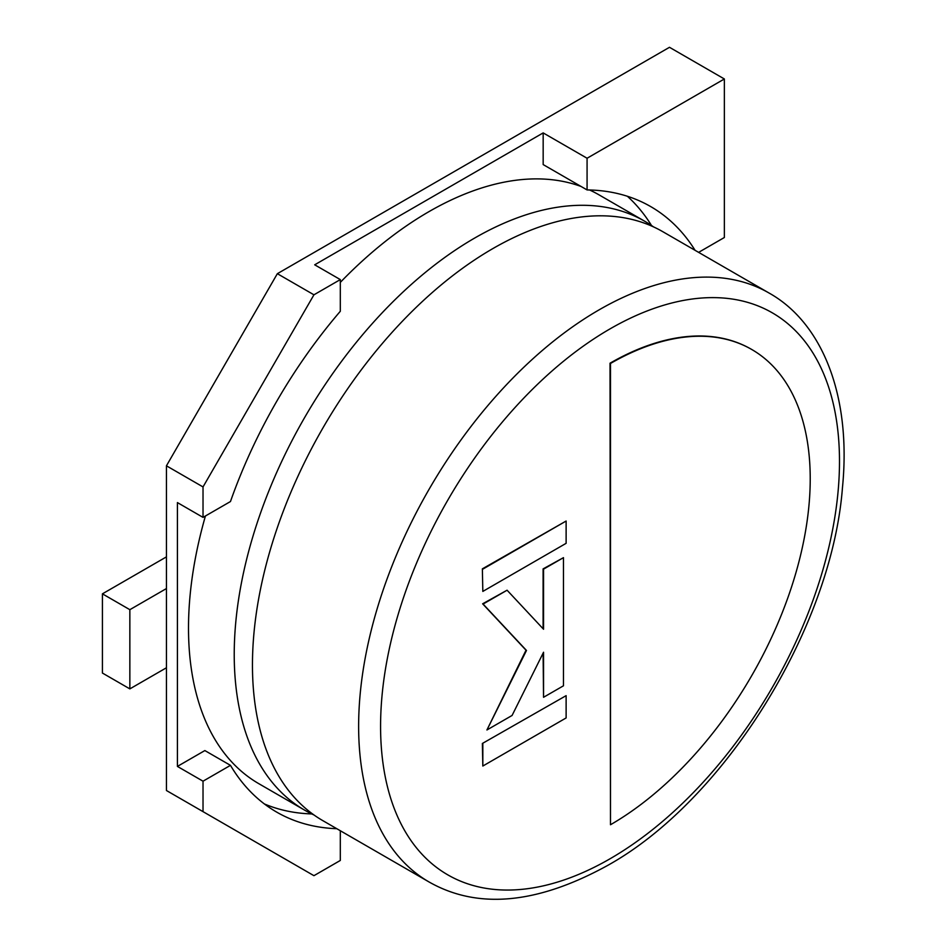 <?xml version="1.0" encoding="UTF-8"?>
<svg xmlns="http://www.w3.org/2000/svg" width="946" height="946" viewBox="0 0 946 946"><rect width="100%" height="100%" fill="white"/><g stroke="black" fill="none" stroke-linecap="round" stroke-linejoin="round"><path stroke-width="1.42" d="M166.437 465.81L166.437 790.513L203.023 811.644L203.023 781.195L177.41 766.414L177.41 502.586L203.023 517.379L203.023 486.93L313.942 294.809L277.355 273.69L166.437 465.81L203.023 486.93M695.085 250.323A355.708 205.365 120 0 0 650.694 206.583A355.708 205.365 120 0 0 587.076 189.933L543.17 164.58L543.17 132.901L587.076 158.242L724.364 78.979L669.484 47.3L277.355 273.69M543.17 132.901L314.699 264.809L340.312 279.59L313.942 294.809M340.312 830.742L340.312 860.458L313.942 875.677L203.023 811.644M724.364 78.979L724.364 237.505L698.621 252.369M587.076 189.933L587.076 158.242M264.348 803.934A355.708 205.365 120 0 0 311.766 813.927M177.41 766.414L204.856 750.568L230.469 765.349A355.708 205.365 120 0 0 276.693 812.117A355.708 205.365 120 0 0 336.776 828.696M230.469 765.349L203.023 781.195M340.312 279.59L340.312 311.269A355.708 205.365 120 0 0 230.469 501.534L203.023 517.379M651.498 225.491A355.708 205.365 120 0 0 627.375 196.26M166.437 667.77L129.85 688.889L129.85 609.685L166.437 588.554M166.437 556.875L102.416 593.84L102.416 673.044L129.85 688.889M102.416 593.84L129.85 609.685M314.001 814.991A340.016 196.307 -60 0 1 304.647 810.154A340.016 196.307 -60 0 1 252.535 537.683A340.016 196.307 -60 0 1 474.656 238.061A340.016 196.307 -60 0 1 644.675 221.222A340.016 196.307 -60 0 1 653.532 226.898M429.046 881.968L322.87 820.667A340.016 196.307 -60 0 1 270.757 548.207A340.016 196.307 -60 0 1 492.878 248.573A340.016 196.307 -60 0 1 662.886 231.735L769.063 293.035A340.016 196.307 -60 0 0 599.055 309.874A340.016 196.307 -60 0 0 376.934 609.508A340.016 196.307 -60 0 0 429.046 881.968C477.517 909.555 536.772 904.199 606.824 865.897C723.856 801.428 831.771 628.357 842.472 487.509C851.66 394.553 821.554 322.338 769.063 293.035M581.128 186.492A340.016 196.307 120 0 0 428.94 211.656A340.016 196.307 120 0 0 340.312 282.381M205.436 515.984A340.016 196.307 120 0 0 258.932 783.749L304.647 810.154M751.491 349.346A282.464 163.09 120 0 0 751.266 349.216A282.464 163.09 120 0 0 610.028 363.205L610.489 824.746A282.464 163.09 120 0 0 795.018 575.83A282.464 163.09 120 0 0 751.727 349.476A282.464 163.09 120 0 0 610.489 363.465L610.489 824.746M644.675 221.222L598.948 194.817A340.016 196.307 120 0 0 589.583 189.98M563.473 557.655L543.548 569.149L543.548 629.244L507.08 590.209L483.087 604.056L526.484 650.47L486.93 729.969L512.082 715.46L543.548 652.243L543.548 697.285L563.473 685.791L563.473 557.655L543.099 568.889L543.099 628.747M507.08 590.209L482.637 603.796L526.023 650.209L486.93 729.969M543.099 653.154L543.548 697.285M566.122 695.653L482.365 743.473L482.827 766.035L566.122 717.943L566.122 695.653L482.365 743.473M482.827 743.745L482.827 766.035M482.827 591.416L566.122 543.323L566.122 521.033L482.365 568.853L482.827 591.416L482.365 568.853M566.122 521.033L482.827 569.125M610.028 328.889A324.502 187.355 120 0 0 380.576 726.315A324.502 187.355 120 0 0 610.028 858.791A324.502 187.355 120 0 0 839.492 461.364A324.502 187.355 120 0 0 610.028 328.889"/></g></svg>
